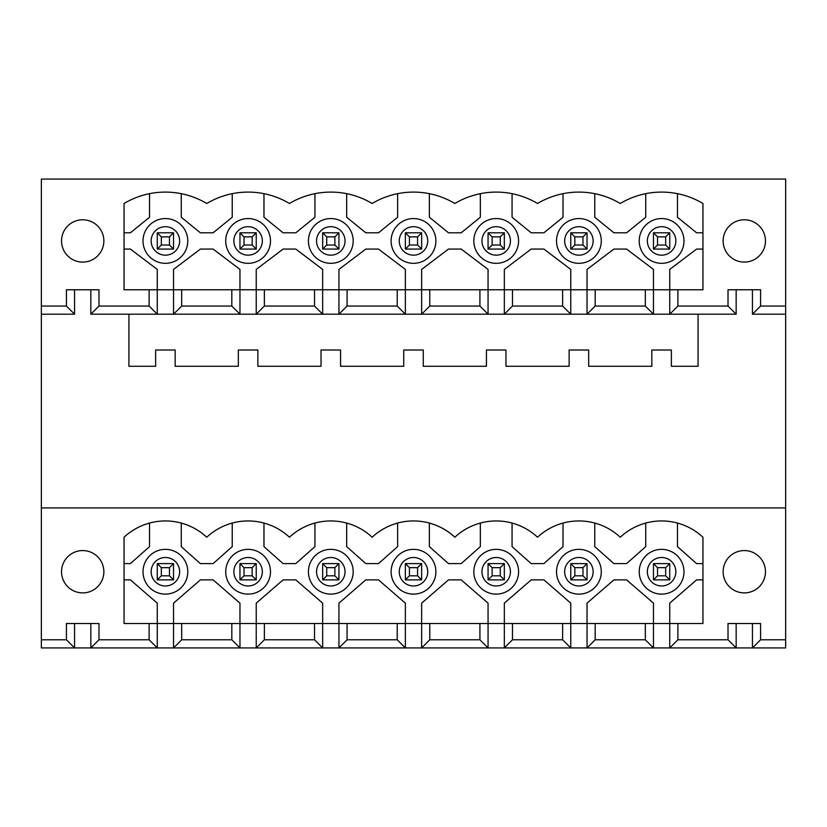 <?xml version="1.0" encoding="UTF-8"?>
<svg xmlns="http://www.w3.org/2000/svg" width="827" height="827" viewBox="0 0 827 827"><rect width="100%" height="100%" fill="white"/><g stroke="black" fill="none" stroke-linecap="round" stroke-linejoin="round"><path stroke-width="1.24" d="M169.473 236.863L173.536 232.8L173.536 249.072L157.264 249.072L161.327 245.009L169.473 245.009L169.473 236.863L161.327 236.863L161.327 245.009M157.264 249.072L157.264 232.8L161.327 236.863M157.264 232.8L173.536 232.8M169.473 245.009L173.536 249.072M169.473 567.663L173.536 563.601L173.536 579.872L157.264 579.872L161.327 575.809L169.473 575.809L169.473 567.663L161.327 567.663L161.327 575.809M157.264 579.872L157.264 563.601L161.327 567.663M157.264 563.601L173.536 563.601M169.473 575.809L173.536 579.872M665.673 236.863L669.736 232.8L669.736 249.072L653.464 249.072L657.527 245.009L665.673 245.009L665.673 236.863L657.527 236.863L657.527 245.009M653.464 249.072L653.464 232.8L657.527 236.863M653.464 232.8L669.736 232.8M665.673 245.009L669.736 249.072M665.673 575.809L669.736 579.872L653.464 579.872L653.464 563.601L657.527 567.663L657.527 575.809L665.673 575.809L665.673 567.663L657.527 567.663M653.464 563.601L669.736 563.601L665.673 567.663M669.736 563.601L669.736 579.872M657.527 575.809L653.464 579.872M252.173 236.863L256.236 232.8L256.236 249.072L239.964 249.072L244.027 245.009L252.173 245.009L252.173 236.863L244.027 236.863L244.027 245.009M239.964 249.072L239.964 232.8L244.027 236.863M239.964 232.8L256.236 232.8M252.173 245.009L256.236 249.072M252.173 567.663L256.236 563.601L256.236 579.872L239.964 579.872L244.027 575.809L252.173 575.809L252.173 567.663L244.027 567.663L244.027 575.809M239.964 579.872L239.964 563.601L244.027 567.663M239.964 563.601L256.236 563.601M252.173 575.809L256.236 579.872M334.873 236.863L338.936 232.8L338.936 249.072L322.664 249.072L326.727 245.009L334.873 245.009L334.873 236.863L326.727 236.863L326.727 245.009M322.664 249.072L322.664 232.8L326.727 236.863M322.664 232.8L338.936 232.8M334.873 245.009L338.936 249.072M334.873 567.663L338.936 563.601L338.936 579.872L322.664 579.872L326.727 575.809L334.873 575.809L334.873 567.663L326.727 567.663L326.727 575.809M322.664 579.872L322.664 563.601L326.727 567.663M322.664 563.601L338.936 563.601M334.873 575.809L338.936 579.872M417.573 236.863L421.636 232.8L421.636 249.072L405.364 249.072L409.427 245.009L417.573 245.009L417.573 236.863L409.427 236.863L409.427 245.009M405.364 249.072L405.364 232.8L409.427 236.863M405.364 232.8L421.636 232.8M417.573 245.009L421.636 249.072M417.573 567.663L421.636 563.601L421.636 579.872L405.364 579.872L409.427 575.809L417.573 575.809L417.573 567.663L409.427 567.663L409.427 575.809M405.364 579.872L405.364 563.601L409.427 567.663M405.364 563.601L421.636 563.601M417.573 575.809L421.636 579.872M500.273 236.863L504.336 232.8L504.336 249.072L488.064 249.072L492.127 245.009L500.273 245.009L500.273 236.863L492.127 236.863L492.127 245.009M488.064 249.072L488.064 232.8L492.127 236.863M488.064 232.8L504.336 232.8M500.273 245.009L504.336 249.072M500.273 567.663L504.336 563.601L504.336 579.872L488.064 579.872L492.127 575.809L500.273 575.809L500.273 567.663L492.127 567.663L492.127 575.809M488.064 579.872L488.064 563.601L492.127 567.663M488.064 563.601L504.336 563.601M500.273 575.809L504.336 579.872M582.973 236.863L587.036 232.8L587.036 249.072L570.764 249.072L574.827 245.009L582.973 245.009L582.973 236.863L574.827 236.863L574.827 245.009M570.764 249.072L570.764 232.8L574.827 236.863M570.764 232.8L587.036 232.8M582.973 245.009L587.036 249.072M582.973 567.663L587.036 563.601L587.036 579.872L570.764 579.872L574.827 575.809L582.973 575.809L582.973 567.663L574.827 567.663L574.827 575.809M570.764 579.872L570.764 563.601L574.827 567.663M570.764 563.601L587.036 563.601M582.973 575.809L587.036 579.872M595.182 289.77L587.036 289.77L587.036 314.198L595.182 306.052L595.182 289.77L677.882 289.77L677.882 306.052L728.018 306.052L728.018 289.77L760.582 289.77L760.582 306.052L752.436 314.198L785.65 314.198L785.65 179.077L41.35 179.077L41.35 306.052L66.418 306.052L66.418 289.77L98.982 289.77L98.982 306.052L149.118 306.052L149.118 289.77L231.818 289.77L231.818 306.052L239.964 314.198L173.536 314.198L181.682 306.052L231.818 306.052M760.582 306.052L785.65 306.052M752.436 289.77L752.436 314.198M677.882 289.77L702.95 289.77L702.95 203.494A80.715 80.715 0 0 0 620.25 203.494A80.715 80.715 0 0 0 537.55 203.494A80.715 80.715 0 0 0 454.85 203.494A80.715 80.715 0 0 0 372.15 203.494A80.715 80.715 0 0 0 289.45 203.494A80.715 80.715 0 0 0 206.75 203.494A80.715 80.715 0 0 0 124.05 203.494L124.05 289.77L149.118 289.77M82.7 262.097A21.161 21.161 0 0 0 103.861 240.936A21.161 21.161 0 0 0 82.7 219.775A21.161 21.161 0 0 0 61.539 240.936A21.161 21.161 0 0 0 82.7 262.097M744.3 262.097A21.161 21.161 0 0 0 765.461 240.936A21.161 21.161 0 0 0 744.3 219.775A21.161 21.161 0 0 0 723.139 240.936A21.161 21.161 0 0 0 744.3 262.097M736.164 623.506L736.164 647.923L728.018 639.788L728.018 623.506L760.582 623.506L760.582 639.788L752.436 647.923L785.65 647.923L785.65 507.923L41.35 507.923L41.35 306.052M595.182 623.506L587.036 623.506L587.036 603.152L613.903 579.872L626.597 579.872L653.464 603.152L653.464 647.923L587.036 647.923L595.182 639.788L595.182 623.506L677.882 623.506L677.882 639.788L728.018 639.788M677.882 639.788L669.736 647.923L752.436 647.923L752.436 623.506M595.182 639.788L645.318 639.788L653.464 647.923L669.736 647.923L669.736 603.152L696.603 579.872L702.95 579.872M512.482 623.506L504.336 623.506L504.336 647.923L512.482 639.788L512.482 623.506L587.036 623.506L587.036 647.923L41.35 647.923L41.35 507.923M760.582 639.788L785.65 639.788M41.35 639.788L66.418 639.788L66.418 623.506L98.982 623.506L98.982 639.788L149.118 639.788L149.118 623.506L157.264 623.506L157.264 647.923L149.118 639.788M677.882 623.506L702.95 623.506L702.95 537.23A60.65 60.65 0 0 0 620.25 537.23A60.65 60.65 0 0 0 537.55 537.23A60.65 60.65 0 0 0 454.85 537.23A60.65 60.65 0 0 0 372.15 537.23A60.65 60.65 0 0 0 289.45 537.23A60.65 60.65 0 0 0 206.75 537.23A60.65 60.65 0 0 0 124.05 537.23L124.05 623.506L149.118 623.506M103.861 571.736A21.161 21.161 0 0 0 82.7 550.575A21.161 21.161 0 0 0 61.539 571.736A21.161 21.161 0 0 0 82.7 592.897A21.161 21.161 0 0 0 103.861 571.736M765.461 571.736A21.161 21.161 0 0 0 744.3 550.575A21.161 21.161 0 0 0 723.139 571.736A21.161 21.161 0 0 0 744.3 592.897A21.161 21.161 0 0 0 765.461 571.736M736.164 289.77L736.164 314.198L728.018 306.052M74.564 289.77L74.564 314.198L66.418 306.052M74.564 314.198L41.35 314.198M74.564 623.506L74.564 647.923L66.418 639.788M231.818 639.788L239.964 647.923L239.964 623.506L231.818 623.506L231.818 639.788L181.682 639.788L173.536 647.923L173.536 623.506L231.818 623.506M479.918 289.77L421.636 289.77L421.636 269.426L448.503 249.072L461.197 249.072L488.064 269.426L488.064 289.77L504.336 289.77L504.336 269.426L531.203 249.072L543.897 249.072L570.764 269.426L570.764 314.198L653.464 314.198L653.464 269.426L626.597 249.072L613.903 249.072L587.036 269.426L587.036 289.77L504.336 289.77L504.336 314.198L570.764 314.198L562.618 306.052L512.482 306.052L504.336 314.198L421.636 314.198L429.782 306.052L479.918 306.052L488.064 314.198L488.064 289.77L479.918 289.77L479.918 306.052M181.682 623.506L181.682 639.788M181.682 289.77L181.682 306.052M98.982 306.052L90.836 314.198L157.264 314.198L149.118 306.052M314.518 623.506L264.382 623.506L264.382 639.788L314.518 639.788L322.664 647.923L322.664 623.506L314.518 623.506L314.518 639.788M128.929 314.198L128.929 366.289L155.631 366.289L155.631 350.007L175.169 350.007L175.169 366.289L238.331 366.289L238.331 350.007L257.869 350.007L257.869 366.289L321.031 366.289L321.031 350.007L340.569 350.007L340.569 366.289L403.731 366.289L403.731 350.007L423.269 350.007L423.269 366.289L486.431 366.289L486.431 350.007L505.969 350.007L505.969 366.289L569.131 366.289L569.131 350.007L588.669 350.007L588.669 366.289L651.831 366.289L651.831 350.007L671.369 350.007L671.369 366.289L698.071 366.289L698.071 314.198L669.736 314.198L677.882 306.052M264.382 306.052L314.518 306.052L322.664 314.198L256.236 314.198L264.382 306.052L264.382 289.77L314.518 289.77L314.518 306.052M736.164 314.198L698.071 314.198M264.382 289.77L256.236 289.77L256.236 269.426L283.103 249.072L295.797 249.072L322.664 269.426L322.664 289.77L338.936 289.77L338.936 269.426L365.803 249.072L378.497 249.072L405.364 269.426L405.364 314.198L421.636 314.198L421.636 289.77L338.936 289.77L338.936 314.198L405.364 314.198L397.218 306.052L347.082 306.052L338.936 314.198L322.664 314.198L322.664 289.77L314.518 289.77M264.382 623.506L256.236 623.506L256.236 647.923L264.382 639.788M397.218 623.506L347.082 623.506L347.082 639.788L397.218 639.788L405.364 647.923L405.364 623.506L397.218 623.506L397.218 639.788M397.218 289.77L397.218 306.052M347.082 289.77L347.082 306.052M347.082 623.506L338.936 623.506L338.936 647.923L347.082 639.788M479.918 623.506L429.782 623.506L429.782 639.788L479.918 639.788L488.064 647.923L488.064 623.506L479.918 623.506L479.918 639.788M429.782 289.77L429.782 306.052M595.182 306.052L645.318 306.052L653.464 314.198L669.736 314.198L669.736 269.426L696.603 249.072L702.95 249.072M429.782 623.506L421.636 623.506L421.636 647.923L429.782 639.788M645.318 623.506L645.318 639.788M645.318 289.77L645.318 306.052M124.05 249.072L130.397 249.072L157.264 269.426L157.264 314.198L173.536 314.198L173.536 269.426L200.403 249.072L213.097 249.072L239.964 269.426L239.964 314.198L256.236 314.198L256.236 289.77L231.818 289.77M512.482 639.788L562.618 639.788L570.764 647.923L570.764 603.152L543.897 579.872L531.203 579.872L504.336 603.152L504.336 623.506L488.064 623.506L488.064 603.152L461.197 579.872L448.503 579.872L421.636 603.152L421.636 623.506L405.364 623.506L405.364 603.152L378.497 579.872L365.803 579.872L338.936 603.152L338.936 623.506L322.664 623.506L322.664 603.152L295.797 579.872L283.103 579.872L256.236 603.152L256.236 623.506L239.964 623.506L239.964 603.152L213.097 579.872L200.403 579.872L173.536 603.152L173.536 623.506L157.264 623.506L157.264 603.152L130.397 579.872L124.05 579.872M562.618 623.506L562.618 639.788M785.65 507.923L785.65 314.198M90.836 289.77L90.836 314.198M98.982 639.788L90.836 647.923L90.836 623.506M181.268 523.057L181.268 546.637L200.403 563.601L213.097 563.601L232.232 546.637L232.232 523.057M149.532 523.057L149.532 546.637L130.397 563.601L124.05 563.601M702.95 563.601L696.603 563.601L677.468 546.637L677.468 523.057M645.732 523.057L645.732 546.637L626.597 563.601L613.903 563.601L594.768 546.637L594.768 523.057M512.068 523.057L512.068 546.637L531.203 563.601L543.897 563.601L563.032 546.637L563.032 523.057M429.368 523.057L429.368 546.637L448.503 563.601L461.197 563.601L480.332 546.637L480.332 523.057M346.668 523.057L346.668 546.637L365.803 563.601L378.497 563.601L397.632 546.637L397.632 523.057M263.968 523.057L263.968 546.637L283.103 563.601L295.797 563.601L314.932 546.637L314.932 523.057M639.219 571.736A22.381 22.381 0 0 1 672.796 552.353A22.381 22.381 0 0 1 672.796 591.119A22.381 22.381 0 0 1 639.219 571.736M165.4 218.555A22.381 22.381 0 0 1 184.783 252.132A22.381 22.381 0 0 1 146.017 252.132A22.381 22.381 0 0 1 165.4 218.555M149.532 193.673L149.532 217.253L130.397 232.8L124.05 232.8M702.95 232.8L696.603 232.8L677.468 217.253L677.468 193.673M645.732 193.673L645.732 217.253L626.597 232.8L613.903 232.8L594.768 217.253L594.768 193.673M512.068 193.673L512.068 217.253L531.203 232.8L543.897 232.8L563.032 217.253L563.032 193.673M429.368 193.673L429.368 217.253L448.503 232.8L461.197 232.8L480.332 217.253L480.332 193.673M346.668 193.673L346.668 217.253L365.803 232.8L378.497 232.8L397.632 217.253L397.632 193.673M263.968 193.673L263.968 217.253L283.103 232.8L295.797 232.8L314.932 217.253L314.932 193.673M181.268 193.673L181.268 217.253L200.403 232.8L213.097 232.8L232.232 217.253L232.232 193.673M143.019 571.736A22.381 22.381 0 0 1 176.596 552.353A22.381 22.381 0 0 1 176.596 591.119A22.381 22.381 0 0 1 143.019 571.736M562.618 289.77L562.618 306.052M556.519 571.736A22.381 22.381 0 0 1 590.096 552.353A22.381 22.381 0 0 1 590.096 591.119A22.381 22.381 0 0 1 556.519 571.736M578.9 218.555A22.381 22.381 0 0 1 598.283 252.132A22.381 22.381 0 0 1 559.517 252.132A22.381 22.381 0 0 1 578.9 218.555M512.482 289.77L512.482 306.052M473.819 571.736A22.381 22.381 0 0 1 507.396 552.353A22.381 22.381 0 0 1 507.396 591.119A22.381 22.381 0 0 1 473.819 571.736M496.2 218.555A22.381 22.381 0 0 1 515.583 252.132A22.381 22.381 0 0 1 476.817 252.132A22.381 22.381 0 0 1 496.2 218.555M391.119 571.736A22.381 22.381 0 0 1 424.696 552.353A22.381 22.381 0 0 1 424.696 591.119A22.381 22.381 0 0 1 391.119 571.736M413.5 218.555A22.381 22.381 0 0 1 432.883 252.132A22.381 22.381 0 0 1 394.117 252.132A22.381 22.381 0 0 1 413.5 218.555M308.419 571.736A22.381 22.381 0 0 1 341.996 552.353A22.381 22.381 0 0 1 341.996 591.119A22.381 22.381 0 0 1 308.419 571.736M330.8 218.555A22.381 22.381 0 0 1 350.183 252.132A22.381 22.381 0 0 1 311.417 252.132A22.381 22.381 0 0 1 330.8 218.555M225.719 571.736A22.381 22.381 0 0 1 259.296 552.353A22.381 22.381 0 0 1 259.296 591.119A22.381 22.381 0 0 1 225.719 571.736M248.1 218.555A22.381 22.381 0 0 1 267.483 252.132A22.381 22.381 0 0 1 228.717 252.132A22.381 22.381 0 0 1 248.1 218.555M661.6 218.555A22.381 22.381 0 0 1 680.983 252.132A22.381 22.381 0 0 1 642.217 252.132A22.381 22.381 0 0 1 661.6 218.555M725.972 251.522A21.161 21.161 0 0 1 744.3 219.775A21.161 21.161 0 0 1 762.628 251.522A21.161 21.161 0 0 1 725.972 251.522M165.4 226.691A14.245 14.245 0 0 1 177.733 248.059A14.245 14.245 0 0 1 153.067 248.059A14.245 14.245 0 0 1 165.4 226.691M661.6 226.691A14.245 14.245 0 0 1 673.933 248.059A14.245 14.245 0 0 1 649.267 248.059A14.245 14.245 0 0 1 661.6 226.691M647.355 571.736A14.245 14.245 0 0 1 668.723 559.403A14.245 14.245 0 0 1 668.723 584.069A14.245 14.245 0 0 1 647.355 571.736M151.155 571.736A14.245 14.245 0 0 1 172.523 559.403A14.245 14.245 0 0 1 172.523 584.069A14.245 14.245 0 0 1 151.155 571.736M233.855 571.736A14.245 14.245 0 0 1 255.223 559.403A14.245 14.245 0 0 1 255.223 584.069A14.245 14.245 0 0 1 233.855 571.736M564.655 571.736A14.245 14.245 0 0 1 586.023 559.403A14.245 14.245 0 0 1 586.023 584.069A14.245 14.245 0 0 1 564.655 571.736M578.9 226.691A14.245 14.245 0 0 1 591.233 248.059A14.245 14.245 0 0 1 566.567 248.059A14.245 14.245 0 0 1 578.9 226.691M481.955 571.736A14.245 14.245 0 0 1 503.323 559.403A14.245 14.245 0 0 1 503.323 584.069A14.245 14.245 0 0 1 481.955 571.736M496.2 226.691A14.245 14.245 0 0 1 508.533 248.059A14.245 14.245 0 0 1 483.867 248.059A14.245 14.245 0 0 1 496.2 226.691M399.255 571.736A14.245 14.245 0 0 1 420.623 559.403A14.245 14.245 0 0 1 420.623 584.069A14.245 14.245 0 0 1 399.255 571.736M413.5 226.691A14.245 14.245 0 0 1 425.833 248.059A14.245 14.245 0 0 1 401.167 248.059A14.245 14.245 0 0 1 413.5 226.691M316.555 571.736A14.245 14.245 0 0 1 337.923 559.403A14.245 14.245 0 0 1 337.923 584.069A14.245 14.245 0 0 1 316.555 571.736M330.8 226.691A14.245 14.245 0 0 1 343.133 248.059A14.245 14.245 0 0 1 318.467 248.059A14.245 14.245 0 0 1 330.8 226.691M248.1 226.691A14.245 14.245 0 0 1 260.433 248.059A14.245 14.245 0 0 1 235.767 248.059A14.245 14.245 0 0 1 248.1 226.691"/></g></svg>
